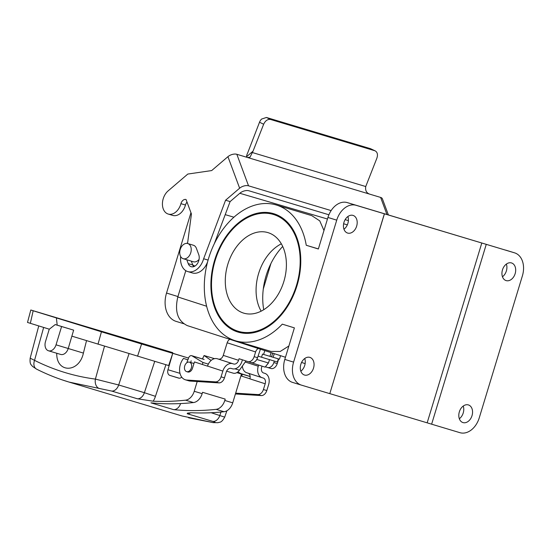 <?xml version="1.0" encoding="UTF-8"?>
<svg xmlns="http://www.w3.org/2000/svg" width="550" height="550" viewBox="0 0 550 550"><rect width="100%" height="100%" fill="white"/><g stroke="black" fill="none" stroke-linecap="round" stroke-linejoin="round"><path stroke-width="0.82" d="M190.754 252.752A7.913 5.514 -73.3 0 0 187.749 243.547A7.913 5.514 -73.3 0 0 180.194 249.542A7.913 5.514 -73.3 0 0 183.205 258.706A7.913 5.514 -73.3 0 0 190.754 252.752M282.707 246.469A56.052 39.078 -73.3 0 0 278.101 251.893A56.052 39.078 -73.3 0 0 270.827 263.725A56.052 39.078 -73.3 0 0 263.319 288.764A56.052 39.078 -73.3 0 0 263.739 309.712M514.566 252.842L486.262 244.351L431.626 424.188L459.924 432.678A19.786 14.183 107.1 0 0 479.263 417.821L522.397 275.846A19.786 14.183 107.1 0 0 514.635 252.863A19.786 14.183 107.1 0 0 514.566 252.842L347.277 202.599A19.786 14.183 107.1 0 0 327.938 217.449L318.354 248.999L306.254 245.272L318.381 248.909M301.283 385.089L292.641 382.429A19.786 14.183 -72.9 0 1 292.566 382.408A19.786 14.183 -72.9 0 1 284.804 359.425L294.387 327.876L282.294 324.149A70.895 49.424 106.7 0 1 235.476 340.78A70.895 49.424 106.7 0 1 208.498 258.679A70.895 49.424 106.7 0 1 276.21 204.971A70.895 49.424 106.7 0 1 306.254 245.272M284.804 359.425L293.59 362.127L336.731 220.158L327.938 217.449M215.194 260.363A61.002 42.529 -73.3 0 0 238.315 331.306A61.002 42.529 -73.3 0 0 296.574 285.093A61.002 42.529 -73.3 0 0 273.364 214.445A61.002 42.529 -73.3 0 0 215.194 260.363M276.21 204.971L311.781 215.641L319.756 220.873L323.971 230.505M288.887 345.991L280.204 351.471L271.026 351.443L235.476 340.78M187.605 325.703L187.357 325.627C177.678 320.987 174.494 311.431 177.815 296.952L185.797 270.676M300.829 371.202A9.233 6.621 107.1 0 0 304.728 365.399A9.233 6.621 107.1 0 0 304.741 358.504M459.332 418.743A9.233 6.621 107.1 0 0 463.231 412.94A9.233 6.621 107.1 0 0 463.237 406.044M343.963 229.226A9.233 6.621 107.1 0 0 347.868 223.431A9.233 6.621 107.1 0 0 347.875 216.528M502.466 276.767A9.233 6.621 107.1 0 0 506.364 270.971A9.233 6.621 107.1 0 0 506.371 264.076M502.473 269.871A9.233 6.621 -72.9 0 1 511.527 262.948A9.233 6.621 -72.9 0 1 515.151 273.673A9.233 6.621 -72.9 0 1 506.096 280.596A9.233 6.621 -72.9 0 1 502.473 269.871M459.339 411.847A9.233 6.621 -72.9 0 1 468.394 404.924A9.233 6.621 -72.9 0 1 472.017 415.649A9.233 6.621 -72.9 0 1 462.962 422.572A9.233 6.621 -72.9 0 1 459.339 411.847M486.262 244.351L356.063 205.301A19.786 14.183 107.1 0 0 336.731 220.158M431.626 424.188L427.164 422.833L481.8 242.997M427.164 422.833L329.801 393.628L384.436 213.792M329.801 393.628L384.368 213.792M293.59 362.127A19.786 14.183 107.1 0 0 301.359 385.11A19.786 14.183 107.1 0 0 301.428 385.131L329.732 393.621M343.97 222.331A9.233 6.621 -72.9 0 1 353.031 215.407A9.233 6.621 -72.9 0 1 356.654 226.133A9.233 6.621 -72.9 0 1 347.593 233.056A9.233 6.621 -72.9 0 1 343.97 222.331M300.836 364.299A9.233 6.621 -72.9 0 1 309.897 357.383A9.233 6.621 -72.9 0 1 313.521 368.108A9.233 6.621 -72.9 0 1 304.459 375.031A9.233 6.621 -72.9 0 1 300.836 364.299M263.292 288.998L270.923 263.526M190.953 212.685L166.533 293.04A24.399 17.49 107.1 0 0 176.11 321.386A24.399 17.49 107.1 0 0 176.199 321.413L183.611 323.696M278.362 358.861L277.393 361.989L261.539 357.239L262.515 354.09L263.615 354.441L264.804 350.604M258.032 356.104L261.539 357.239M214.521 358.662L204.084 355.527L202.668 358.462M226.6 371.181L233.159 373.147A8.243 5.747 -73.3 0 0 239.449 370.178L245.981 360.965M211.138 360.436L204.084 355.527M280.555 355.685L279.462 359.191L263.615 354.441M187.419 371.869A5.026 3.506 -73.3 0 0 187.715 371.979A5.026 3.506 -73.3 0 0 192.5 368.232L194.452 361.934L207.529 366.149A9.893 7.088 -72.1 0 1 209.907 361.701L209.907 361.701A9.893 7.088 -72.1 0 1 217.257 358.737L218.391 359.081A4.943 3.548 107.9 0 0 223.252 355.376L238.569 360.312L239.058 358.737L247.809 361.556A6.593 4.599 -73.3 0 0 247.871 361.57A6.593 4.599 -73.3 0 0 254.148 356.668L257.544 357.686L260.425 349.195M265.141 367.104L268.166 363.213M246.778 361.219L265.121 367.132L268.469 362.979L256.774 359.466M271.088 352.632L269.933 356.338L271.109 352.639M261.931 377.637L246.812 372.769A9.893 7.088 -72.1 0 1 246.709 372.735A9.893 7.088 -72.1 0 1 242.378 366.053M245.231 362.017L258.266 366.217A9.893 7.088 107.9 0 0 262.027 377.671A9.893 7.088 107.9 0 0 262.13 377.699L263.257 378.043A4.943 3.548 -72.1 0 1 263.306 378.056A4.943 3.548 -72.1 0 1 265.189 383.783L263.402 389.538L266.798 390.555L268.586 384.801A9.893 7.088 107.9 0 0 264.825 373.347A9.893 7.088 107.9 0 0 264.729 373.319L264.825 373.347M254.148 356.668L255.613 351.945L227.164 342.781A4.943 3.548 -72.1 0 1 229.845 339.329M223.252 355.376L227.164 342.781M258.28 348.501A4.943 3.548 107.9 0 0 255.613 351.945M224.455 377.85L221.059 376.832A6.593 4.599 106.7 0 1 215.518 381.872L186.828 380.05A13.186 9.192 106.7 0 1 185.371 379.796L188.767 380.813A13.186 9.192 106.7 0 0 190.224 381.074L218.914 382.889A6.593 4.599 106.7 0 0 224.455 377.85L226.242 372.103A4.943 3.548 -72.1 0 1 231.11 368.397L232.238 368.734A9.893 7.088 107.9 0 0 241.966 361.329L242.433 359.824M257.544 357.686A6.593 4.599 106.7 0 1 251.268 362.594A6.593 4.599 106.7 0 1 251.206 362.574L247.933 361.591M265.423 366.788L267.513 367.462A6.593 4.599 -73.3 0 0 267.575 367.482A6.593 4.599 -73.3 0 0 273.845 362.574L277.241 363.591L278.678 358.957M277.241 363.591A6.593 4.599 106.7 0 1 270.971 368.5A6.593 4.599 106.7 0 1 270.909 368.479L267.637 367.503M261.979 366.217L261.663 367.235A4.943 3.548 -72.1 0 0 263.546 372.962A4.943 3.548 -72.1 0 0 263.594 372.976L264.729 373.319M273.845 362.574L274.312 361.068M274.271 353.657L273.137 357.294M258.266 366.217L258.589 365.186M221.059 376.832L222.846 371.085L207.549 366.08M185.371 379.796A13.186 9.192 106.7 0 1 179.63 371.099A13.186 9.192 106.7 0 1 183.535 358.421L187.777 359.789L186.863 362.725M238.569 360.312A4.943 3.548 -72.1 0 1 233.709 364.011L232.574 363.674A9.893 7.088 107.9 0 0 222.846 371.085M266.798 390.555A6.593 4.599 106.7 0 1 261.257 395.587L235.421 393.951M240.907 375.884L249.893 378.778M265.189 383.783L249.872 378.847A4.943 3.548 107.9 0 0 248.325 373.257M235.661 393.168L257.861 394.57A6.593 4.599 -73.3 0 0 263.402 389.538M187.777 359.789L183.535 358.421M191.173 360.807L190.644 362.505M192.679 264.777A11.543 8.044 -73.3 0 0 194.844 265.987A11.543 8.044 -73.3 0 0 195.016 266.035L194.844 265.987M183.205 258.706L193.394 261.766A7.913 5.514 -73.3 0 0 199.079 259.38M185.687 363.942A4.943 3.451 106.7 0 1 189.468 362.154A4.943 3.451 106.7 0 1 191.352 367.881A4.943 3.451 106.7 0 1 186.629 371.628A4.943 3.451 106.7 0 1 185.687 363.942M173.601 409.64A395.684 275.853 -73.3 0 0 216.109 409.344A11.543 8.044 106.7 0 0 224.799 400.455L225.211 399.101L202.565 392.308L202.153 393.663A11.543 8.044 -73.3 0 1 193.462 402.552A395.684 275.853 106.7 0 1 150.961 402.848L173.601 409.64A8.243 5.747 106.7 0 0 180.606 403.562M197.202 381.514L194.232 391.284A11.543 8.044 106.7 0 1 185.536 400.173A395.684 275.853 106.7 0 1 153.196 401.204L137.376 398.771L111.677 391.064L68.942 382.051L62.198 379.892M68.942 382.051L181.988 415.958L212.575 422.496C216.047 422.861 216.15 422.503 212.891 421.424L187.186 413.71L187.543 413.105L191.682 412.748A395.684 275.853 106.7 0 0 224.029 411.723A11.543 8.044 -73.3 0 0 232.726 402.834L241.471 374.041L236.796 372.639M142.278 344.19L142.498 343.475L172.741 352.646L172.549 353.265M244.647 374.887L241.127 373.835M49.232 329.271L45.492 341.577A7.913 5.514 -73.3 0 0 48.496 350.783A7.913 5.514 -73.3 0 0 56.038 344.822L61.6 326.528L55.227 324.562L49.232 329.271M48.496 350.783L60.693 354.441A7.913 5.514 -73.3 0 0 68.234 348.48L73.645 330.137L61.6 326.528M188.533 358.078L172.728 353.341L168.685 365.551L71.974 336.181M172.741 352.646L30.807 310.001L27.5 322.438L49.328 329.196M98.01 344.197L101.441 331.801L57.702 318.319L33.172 310.764L30.339 323.352M57.186 325.153L56.396 317.928M73.645 330.137L55.227 324.562M56.753 353.258C56.224 373.319 79.076 373.182 83.407 353.093L86.522 340.656M240.618 373.526L250.161 376.489M30.807 310.001L33.172 310.764M101.441 331.801L141.591 343.998L137.555 356.214M179.211 378.201L169.847 375.396A4.943 3.451 106.7 0 1 167.963 369.731L172.728 353.341L141.591 343.998M241.718 376.145L242.351 374.22L241.189 373.876M242.351 374.22L250.161 376.544M240.694 373.574L244.674 374.797M142.498 343.475L37.111 311.967L188.54 358.064M208.347 364.107L202.978 362.498L202.393 364.416M99.412 388.547A8.243 5.899 -82.6 0 1 95.404 379.094L118.683 384.979L144.382 392.693L154.736 361.364M211.193 412.734L224.709 417.141L226.896 410.761M43.649 327.449L34.547 360.36A8.243 5.844 -63.3 0 0 36.582 369.139L32.429 366.362C31.467 364.574 29.562 365.021 30.168 358.174L34.547 360.36C53.873 370.061 74.161 376.31 95.404 379.094L104.507 346.191M169.847 375.396L178.661 378.111M187.997 359.783L188.526 358.105A3.3 2.296 -73.3 0 1 191.654 355.678A3.3 2.296 -73.3 0 1 192.032 355.843L202.978 362.498M237.903 371.876L241.471 374.041M193.621 363.399A5.026 3.506 106.7 0 1 193.985 363.44M181.72 377.135A4.943 3.451 106.7 0 1 178.647 378.104A4.943 3.451 106.7 0 1 178.626 378.098M212.575 422.496A8.243 5.851 97.5 0 0 213.235 422.634L188.567 417.801M375.244 150.913L370.59 148.713L375.251 150.913C377.465 152.316 378.001 154.743 376.874 158.194L365.736 186.539C365.131 190.534 366.506 193.084 369.861 194.191L380.614 197.416L386.959 214.5M374.756 150.721L270.6 119.481L266.434 117.473L370.59 148.713M331.127 210.588L248.538 185.817L236.837 154.289L247.589 157.513L250.03 157.176L253.034 151.167L263.656 124.231C265.396 120.608 267.706 119.027 270.6 119.481M252.436 152.556L365.736 186.539M266.434 117.473L261.601 119.054A6.593 4.702 115.7 0 0 259.518 122.238L247.617 153.072A6.593 4.599 -73.3 0 0 246.551 156.709L246.517 157.19M328.907 214.775L248.868 190.768A6.593 3.472 159.6 0 0 239.958 193.16L230.106 201.582L225.576 200.228L203.637 258.748A16.486 11.495 106.7 0 1 187.791 271.583A16.486 11.495 106.7 0 1 180.682 256.596M345.139 219.649L348.384 220.619M388.382 214.926L382.415 198.866A6.593 3.472 159.6 0 0 380.614 197.416M236.837 154.289A6.593 3.472 159.6 0 0 227.927 156.674L239.635 188.203A6.593 3.472 -20.4 0 1 248.538 185.817M239.635 188.203L225.576 200.228M247.589 157.513L369.861 194.191M227.927 156.674L211.681 170.569L187.811 174.054L168.108 190.912A13.186 9.192 106.7 0 0 162.422 204.071A13.186 9.192 106.7 0 0 168.224 214.053A13.186 9.192 106.7 0 0 180.936 203.665A5.266 3.671 -73.3 0 1 186.01 199.512A5.266 3.671 -73.3 0 1 186.065 199.533L191.434 213.984L187.653 242.653A16.486 11.495 106.7 0 0 186.849 243.389M230.106 201.582L214.287 243.788M207.618 261.793A16.486 11.495 106.7 0 1 192.321 272.938L187.791 271.583M187.034 202.139A5.266 3.671 -73.3 0 0 185.46 205.019A13.186 9.192 106.7 0 1 172.748 215.414L168.224 214.053M191.331 261.147L192.754 264.983A7.913 5.514 -73.3 0 0 193.689 266.661M187.749 243.547L193.414 245.245A7.913 5.514 106.7 0 1 196.391 248.332L198.736 254.636A7.913 5.514 106.7 0 1 197.574 263.368A7.913 5.514 106.7 0 1 191.208 266.709A7.913 5.514 106.7 0 1 188.224 263.629L186.801 259.786M208.093 260.088L203.637 258.748M285.395 275.234A42.041 29.308 106.7 0 1 243.76 313.143A42.041 29.308 106.7 0 1 227.769 264.454A42.041 29.308 106.7 0 1 267.919 232.609A42.041 29.308 106.7 0 1 285.395 275.234M281.339 243.822A42.041 29.308 -73.3 0 0 261.14 311.169M299.303 276.347A61.827 43.099 106.7 0 1 238.081 332.097A61.827 43.099 106.7 0 1 214.555 260.494A61.827 43.099 106.7 0 1 273.604 213.661A61.827 43.099 106.7 0 1 299.303 276.347M177.815 296.952L206.635 306.247M233.929 217.209L225.211 214.644M239.821 193.277L327.463 219.017L239.821 193.277M343.626 223.768L347.339 224.854L343.626 223.768M347.277 202.599L356.063 205.301M177.932 296.553L166.533 293.04M239.449 370.178L234.939 368.823M233.709 364.011L218.391 359.081M217.257 358.737L232.574 363.674M261.257 395.587L257.861 394.57M190.224 381.074L186.828 380.05M218.914 382.889L215.518 381.872M271.562 356.806L272.704 353.148M224.029 411.723L216.109 409.344M193.462 402.552L185.536 400.173M83.407 353.093L56.038 344.822M194.232 391.284L202.153 393.663M224.799 400.455L232.726 402.834M212.891 421.424A8.243 5.747 -73.3 0 0 219.897 415.339L220.99 412.033M129.044 353.65L118.683 384.979A8.243 5.747 -73.3 0 1 111.677 391.064M167.963 369.731L179.994 373.34M204.126 359.473L192.032 355.843M165.907 364.719L155.451 396.351A16.486 11.495 106.7 0 1 153.196 401.204M190.603 412.72A8.243 5.747 106.7 0 1 187.186 413.71M137.376 398.771A8.243 5.747 -73.3 0 0 144.382 392.693L155.451 396.351M259.518 122.238L263.656 124.231M253.034 151.167L246.551 156.709M192.754 264.983L188.224 263.629M185.46 205.019L180.936 203.665M305.14 363.612L301.558 362.457M285.464 357.266L187.357 325.627M292.566 382.408L301.359 385.11M505.849 250.161L514.635 252.863M176.11 321.386L183.617 323.696M269.507 359.624L268.469 362.979M247.871 361.57L251.268 362.594M267.575 367.482L270.971 368.5M246.709 372.735L262.027 377.671M186.629 371.628L188.018 372.047M189.468 362.154L193.964 363.502M30.168 358.174L38.748 325.937M213.235 422.634L218.116 422.703C219.78 421.768 221.114 423.486 224.709 417.141M36.582 369.139C47.046 374.413 57.833 378.709 68.936 382.044M203.988 359.377L191.654 355.678"/></g></svg>

